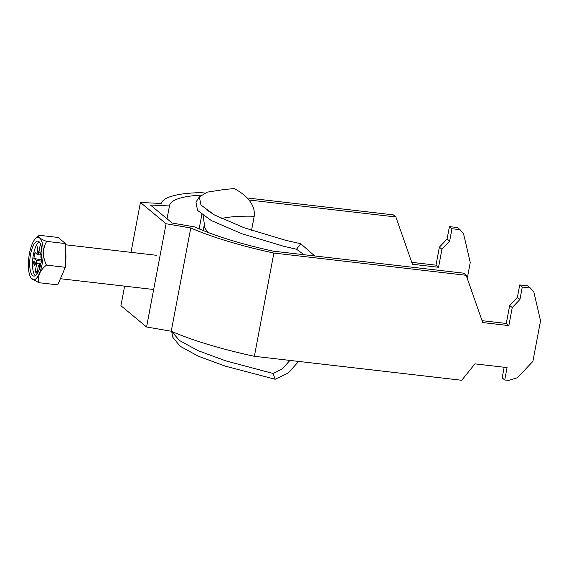 <?xml version="1.0" encoding="UTF-8"?>
<svg xmlns="http://www.w3.org/2000/svg" width="569" height="569" viewBox="0 0 569 569"><rect width="100%" height="100%" fill="white"/><g stroke="black" fill="none" stroke-linecap="round" stroke-linejoin="round"><path stroke-width="0.85" d="M124.618 286.143L120.927 305.709L146.574 326.99L166.084 223.745L140.429 202.464L161.233 203.489A137.25 27.362 -169.3 0 1 201.021 192.621L204.74 193.055M131.005 252.344L140.429 202.464M467.249 278.376L470.25 262.494L463.571 233.809L460.022 229.663L451.985 228.738L449.645 241.128L441.949 249.272L438.543 267.274L412.425 264.251L395.868 216.974L393.307 214.854L247.053 197.941M460.022 229.663L457.469 227.543L449.432 226.611L447.092 239.001L439.389 247.152L435.989 265.154L411.757 262.352M200.992 195.153A128.665 25.655 10.7 0 0 169.498 205.715A128.665 25.655 10.7 0 0 169.462 205.957L150.429 205.025L172.158 223.048L194.733 226.924A128.665 25.655 -169.3 0 0 273.291 251.164L463.614 273.17L466.167 275.289L482.725 322.566L508.85 325.589L512.249 307.587L519.945 299.443L522.285 287.053L530.329 287.978L533.878 292.125L540.55 320.809L532.883 361.386L517.484 377.688L508.75 380.433L504.731 379.971L507.071 367.581L474.923 363.861L461.744 380.277L254.371 356.301L273.881 253.056A137.25 27.362 10.7 0 1 190.757 227.984L171.248 331.229A137.25 27.362 10.7 0 0 254.371 356.301M146.574 326.99L171.248 331.229M166.084 223.745L190.757 227.984M466.167 275.289L273.881 253.056M395.868 216.974L248.852 199.975M201.86 214.477L199.136 228.866M482.057 320.667L506.289 323.469L509.689 305.468L517.392 297.317L519.732 284.927L527.769 285.858L530.329 287.978M504.731 379.971L502.178 377.852L504.177 367.247M169.462 205.957L167.037 218.795M508.85 325.589L506.289 323.469M509.689 305.468L512.249 307.587M519.945 299.443L517.392 297.317M519.732 284.927L522.285 287.053M449.432 226.611L451.985 228.738M447.092 239.001L449.645 241.128M441.949 249.272L439.389 247.152M435.989 265.154L438.543 267.274M42.184 263.881A21.33 7.084 -83.4 0 0 42.277 243.098A21.33 7.084 -83.4 0 0 35.648 238.489A21.33 7.084 -83.4 0 0 29.474 253.34A21.33 7.084 -83.4 0 0 31.06 278.163A21.33 7.084 -83.4 0 0 42.184 263.881M35.648 238.489L39.254 235.274C37.668 236.846 40.129 238.888 46.637 241.391C42.511 248.76 42.44 256.662 46.423 265.104C39.866 270.446 37.334 276.306 38.834 282.693L31.06 278.163M30.591 254.265A17.582 5.839 -83.4 0 0 33.813 276.079A17.582 5.839 -83.4 0 0 41.068 262.956A17.582 5.839 -83.4 0 0 37.846 241.142A17.582 5.839 -83.4 0 0 30.591 254.265M39.197 241.825A17.582 5.839 -83.4 0 0 33.4 254.592A17.582 5.839 -83.4 0 0 35.278 275.723M39.773 264.549L38.955 264.82A6.529 2.169 -83.4 0 1 38.5 265.246L36.978 273.319L35.157 271.811L36.686 263.739L39.567 263.838M41.658 248.518L40.598 254.13A6.529 2.169 -83.4 0 1 40.797 255.097L41.445 255.723M35.157 271.811L37.412 270.993M40.812 253.027L38.784 252.622L40.314 244.556L40.932 245.075M40.783 255.019L37.476 254.578L34.979 252.508L33.87 258.369L41.537 260.005M41.381 261.107L36.366 260.438L33.87 258.369M40.982 263.411L39.809 263.298L40.833 264.144M41.964 254.357L40.897 256.199A6.529 2.169 -83.4 0 1 40.918 257.43L41.75 258.12M32.661 262.494L32.646 264.549L34.14 263.404L34.161 261.349L32.661 262.494L34.147 262.665M41.971 253.625L40.797 255.097M39.652 268.504L39.396 264.165A6.529 2.169 -83.4 0 0 39.809 263.298M38.955 264.82L39.517 268.917M36.366 260.438A6.529 2.169 -83.4 0 0 36.388 261.669L33.841 266.1L36.494 262.771A6.529 2.169 -83.4 0 0 36.686 263.739M38.784 252.622A6.529 2.169 -83.4 0 0 38.329 253.056L37.483 246.825L37.888 253.703A6.529 2.169 -83.4 0 0 37.476 254.578M37.888 253.703L38.713 253.461L38.329 253.056M36.494 262.771L37.042 262.288L36.388 261.669M38.834 282.693L57.725 284.877L65.314 267.288L65.527 243.575L58.145 237.458L39.254 235.274M46.423 265.104L65.314 267.288M46.637 241.391L65.527 243.575M251.548 230.331L254.208 216.256C255.822 203.56 244.45 193.937 234.229 188.567L224.236 189.505L207.365 192.123L199.342 196.91L195.956 202.08L197.55 210.409L211.319 220.566L241.789 233.695L283.483 246.213L296.513 249.229L304.059 254.72M298.64 361.422L288.27 372.972L275.147 379.26L273.035 373.47L282.444 368.847L289.87 360.405M296.513 249.229L300.752 243.745L314.735 255.958M199.342 196.91L200.978 205.06L214.421 214.933L244.129 227.771L285.396 240.239L300.752 243.745M273.035 373.47L225.765 360.853L198.076 350.653L179.477 340.525L171.66 331.407M171.589 331.08L172.827 337.31L180.145 346.244L198.325 356.215L225.253 366.116L275.147 379.26M63.621 271.207A17.155 5.697 96.6 0 1 61.921 275.14M65.463 250.474A17.155 5.697 96.6 0 1 65.343 263.966M203.204 230.552L204.371 224.371A117.947 23.514 10.7 0 0 208.901 232.771M254.208 216.256A111.51 22.234 10.7 0 0 221.519 218.546M156.582 255.303L65.513 244.77M152.641 289.386L60.378 278.718M207.351 210.288L214.421 214.933M203.14 215.445L204.371 224.371"/></g></svg>
